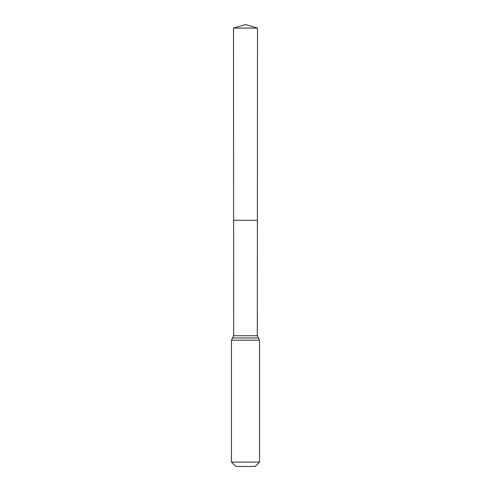 <?xml version="1.0" encoding="UTF-8"?>
<svg xmlns="http://www.w3.org/2000/svg" width="491" height="491" viewBox="0 0 491 491"><rect width="100%" height="100%" fill="white"/><g stroke="black" fill="none" stroke-linecap="round" stroke-linejoin="round"><path stroke-width="0.74" d="M231.47 462.099L259.53 462.099L255.179 466.45L235.821 466.45L231.47 462.099L231.47 340.195L233.679 335.727L257.321 335.727L257.511 28.091L233.489 28.091L245.5 24.55L257.511 28.091M233.679 335.727L233.606 220.281L257.394 220.281L233.606 220.281L233.489 28.091M259.53 462.099L259.53 340.195L257.321 335.727M245.5 220.281L257.394 220.281L257.511 28.091L245.5 24.55M231.47 340.195L259.53 340.195M232.574 337.961L258.426 337.961"/></g></svg>
